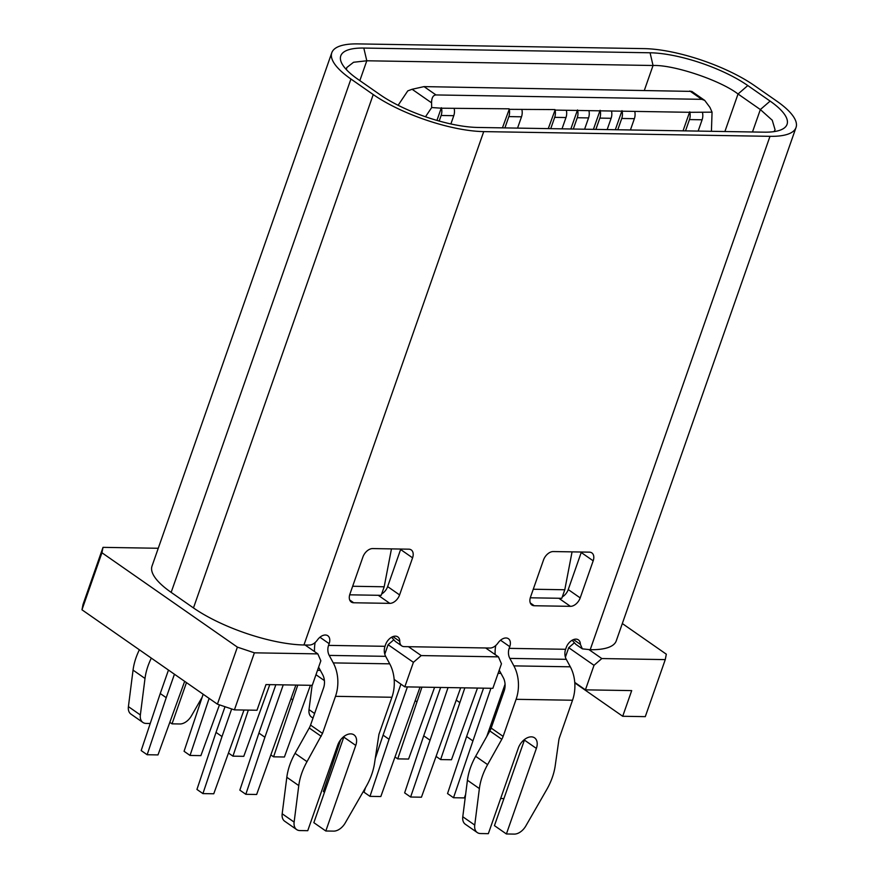 <?xml version="1.0" encoding="UTF-8"?>
<svg xmlns="http://www.w3.org/2000/svg" width="878" height="878" viewBox="0 0 878 878"><rect width="100%" height="100%" fill="white"/><g stroke="black" fill="none" stroke-linecap="round" stroke-linejoin="round"><path stroke-width="1.32" d="M352.66 586.263L384.18 586.778L381.184 595.339L349.696 594.823M533.264 589.237L564.784 589.764L561.788 598.313L530.301 597.797M436.333 756.584L440.635 759.58L451.468 759.755L477.489 688.056M464.846 687.847L440.635 759.58M459.71 702.521L456.34 700.183M395.243 757.132L397.734 758.877L408.577 759.053L434.588 687.353M421.945 687.145L397.734 758.877M416.809 701.818L415.272 700.743M271.082 755.091L273.574 756.825L284.406 757.001L310.428 685.312M297.785 685.103L273.574 756.825M292.648 699.766L291.112 698.701M228.631 753.159L232.944 756.156L243.777 756.331L269.787 684.631M248.331 710.104L232.944 756.156M190.043 755.453L209.118 698.394L203.147 694.235L184.073 751.283L190.043 755.453L200.886 755.629L219.467 704.858M174.437 674.227L166.227 697.681L160.246 693.521L141.182 750.58L147.153 754.74L157.985 754.915L184.665 681.35M166.227 697.681L147.153 754.74M243.996 710.028L213.76 793.778L202.928 793.602L222.002 736.543L216.021 732.384L225.009 706.713M216.021 732.384L196.946 789.443L202.928 793.602M258.911 733.086L239.848 790.145L245.818 794.305L264.893 737.257L258.911 733.086L275.846 684.741M295.886 685.07L256.65 794.491L245.818 794.305M324.487 792.296L323.367 791.517L340.686 739.737M365.533 787.643L364.008 792.197L369.978 796.357L389.053 739.298L383.082 735.138L400.928 684.16M375.18 758.779L383.082 735.138M420.046 687.112L380.822 796.533L369.978 796.357M460.676 687.781L421.451 797.202L410.619 797.026L448.043 687.573M429.693 739.967L423.712 735.808L404.637 792.867L410.619 797.026M465.625 794.425L464.352 797.915L453.509 797.729L490.934 688.286M472.584 740.681L466.613 736.51L447.539 793.569L453.509 797.729M503.939 798.563L500.658 798.508M168.466 670.057L160.246 693.521M222.002 736.543L231.66 708.952M264.893 737.257L283.243 684.862M389.053 739.298L407.403 686.903M423.712 735.808L440.646 687.452M466.613 736.51L483.537 688.165M505.059 684.247L486.796 736.412M500.954 673.36L498.111 673.316M320.349 670.386L317.507 670.342M384.784 654.198L388.109 644.704L413.406 662.33L404.813 686.859L492.865 688.319L501.448 663.79L498.43 656.854L421.22 655.581L413.406 662.33M394.156 679.429L404.813 686.859M388.109 644.704L393.629 639.941M408.479 646.702L421.22 655.581M574.75 682.404L585.417 689.845L631.699 690.602L622.711 716.272L574.794 682.886M158.259 548.267L103.011 547.356L83.037 604.393L81.972 609.793L217.415 704.167L234.415 709.874L256.991 710.247L265.979 684.577L312.261 685.334L320.843 660.805L317.825 653.88L305.083 644.99M103.011 547.356L101.947 552.756L81.972 609.793M101.947 552.756L237.389 647.13L217.415 704.167M498.858 671.209L499.791 671.22M318.253 668.224L319.197 668.246M237.389 647.13L254.39 652.826L234.415 709.874M254.39 652.826L317.825 653.88M565.388 657.172L568.714 647.69L594.011 665.315L585.417 689.845M574.234 642.915L568.714 647.69M589.072 649.676L601.825 658.555L594.011 665.315M601.825 658.555L665.261 659.608L666.325 654.198L622.326 623.545M622.711 716.272L645.286 716.646L665.261 659.608M485.677 647.975L498.43 656.854M391.456 548.893L384.18 586.778M572.061 551.867L564.784 589.764M425.49 116.774L431.68 107.544L431.57 102.836L412.111 89.271L407.776 90.884L398.118 105.294M517.548 128.111L521.499 116.807L508.856 116.598L504.905 127.903M508.856 116.598A9.515 6.684 -89.1 0 0 509.229 109.333L502.435 127.859M454.145 108.422A9.515 6.684 90.9 0 1 453.772 115.687L441.129 115.479A9.515 6.684 -89.1 0 0 441.502 108.213L509.108 108.817M450.886 123.963L453.772 115.687M441.129 115.479L439.187 121.043M431.68 107.544L441.502 108.213M441.382 107.698L436.937 120.407M702.477 112.516A9.515 6.684 90.9 0 1 702.104 119.781L689.46 119.573A9.515 6.684 -89.1 0 0 689.834 112.307L712.058 112.164L711.421 131.305M698.153 131.085L702.104 119.781M689.46 119.573L685.509 130.877M634.75 111.396A9.515 6.684 90.9 0 1 634.377 118.673L621.734 118.464A9.515 6.684 -89.1 0 0 622.107 111.188L689.834 112.307M689.713 111.791L683.04 130.833M630.426 129.966L634.377 118.673M621.734 118.464L617.783 129.757M611.494 111.012A9.515 6.684 90.9 0 1 611.121 118.289L599.839 118.102A9.515 6.684 -89.1 0 0 600.212 110.837L622.107 111.188M621.986 110.683L615.313 129.714M607.17 129.582L611.121 118.289M599.839 118.102L595.888 129.395M588.918 110.65A9.515 6.684 90.9 0 1 588.545 117.915L577.263 117.729A9.515 6.684 -89.1 0 0 577.636 110.463L600.212 110.837M600.091 110.321L593.418 129.351M584.594 129.209L588.545 117.915M577.263 117.729L573.312 129.022M566.343 110.277A9.515 6.684 90.9 0 1 565.981 117.542L554.687 117.356A9.515 6.684 -89.1 0 0 555.061 110.09L577.636 110.463M577.515 109.948L570.843 128.989M562.019 128.836L565.981 117.542M554.687 117.356L550.736 128.649M555.061 110.09L548.267 128.616M509.229 109.333L554.94 109.574M521.872 109.541A9.515 6.684 90.9 0 1 521.499 116.807M412.111 89.271L424.041 86.615L691.787 91.4L704.727 100.41L701.785 99.324L435.993 94.945C433.095 95.175 431.625 97.809 431.57 102.836M704.727 100.41L709.951 107.423L712.058 112.164M644.101 48.619L357.84 43.9A82.477 25.078 19.3 0 0 331.796 52.724A82.477 25.078 19.3 0 0 350.937 79.02L373.238 94.561A82.477 25.078 19.3 0 0 483.723 131.612L769.984 136.331A82.477 25.078 19.3 0 0 796.028 127.508A82.477 25.078 19.3 0 0 776.887 101.211L754.575 85.671A82.477 25.078 19.3 0 0 644.101 48.619M315.147 642.531A28.546 20.051 -89.1 0 0 314.511 651.564M318.615 667.181L322.654 674.633A12.687 8.912 90.9 0 1 323.543 688.012L310.56 725.085A12.687 8.165 -55.1 0 1 309.243 727.983L295.052 753.324A50.748 32.662 124.9 0 0 286.821 777.271L282.178 813.774A12.687 8.165 124.9 0 0 284.702 821.237L296.654 829.567A12.687 8.165 124.9 0 0 299.903 830.566L307.739 830.698L337.701 745.137A12.687 8.165 -55.1 0 1 350.728 733.876A12.687 8.165 -55.1 0 1 353.988 734.875A12.687 8.165 -55.1 0 1 355.766 745.433L325.804 830.994L333.629 831.126A12.687 8.165 124.9 0 0 345.241 822.938L366.071 786.699A50.748 32.662 124.9 0 0 371.734 774.385A50.748 32.662 124.9 0 0 374.61 762.762L378.945 734.337L391.928 697.264A31.718 22.279 -89.1 0 0 389.722 663.834L385.661 656.338A9.515 6.684 90.9 0 1 384.992 646.307L385.596 644.595A9.515 6.124 124.9 0 1 395.363 636.155A9.515 6.124 124.9 0 1 397.811 636.901A9.515 6.124 124.9 0 1 399.775 641.39A9.515 6.124 -55.1 0 0 401.74 645.879L395.276 641.368L391.577 637.252M384.992 646.307L328.559 645.385A9.515 6.684 -89.1 0 0 329.217 655.405L385.661 656.338M310.56 725.085L322.511 733.415L335.495 696.331A31.718 22.279 -89.1 0 0 333.278 662.901L329.217 655.405M344.033 736.412A12.687 8.165 -55.1 0 1 343.814 737.103L313.852 822.664L325.804 830.994M322.511 733.415L307.004 761.654A50.748 32.662 124.9 0 0 298.772 785.59L294.13 822.104A12.687 8.165 124.9 0 0 296.654 829.567M566.266 659.323L570.316 666.808A31.718 22.279 -89.1 0 1 572.533 700.238L559.549 737.322A12.687 8.165 124.9 0 0 558.825 740.22L555.214 765.737A50.748 32.662 -55.1 0 1 546.665 789.684L525.845 825.924A12.687 8.165 -55.1 0 1 514.234 834.1L506.397 833.968L536.37 748.407A12.687 8.165 124.9 0 0 534.592 737.849A12.687 8.165 124.9 0 0 531.333 736.851A12.687 8.165 124.9 0 0 518.305 748.111L488.344 833.672L480.507 833.54A12.687 8.165 -55.1 0 1 477.248 832.542A12.687 8.165 -55.1 0 1 474.735 825.079L479.377 788.576A50.748 32.662 -55.1 0 1 482.351 776.207A50.748 32.662 -55.1 0 1 487.608 764.628L501.799 739.287A12.687 8.165 124.9 0 0 503.116 736.39L516.099 699.316A31.718 22.279 -89.1 0 0 513.882 665.875L509.822 658.39L566.266 659.323A9.515 6.684 90.9 0 1 565.597 649.292L566.2 647.58A9.515 6.124 124.9 0 1 575.968 639.129A9.515 6.124 124.9 0 1 578.404 639.886A9.515 6.124 124.9 0 1 580.38 644.364L582.344 648.853L575.869 644.353L572.171 640.227M524.638 739.386A12.687 8.165 124.9 0 1 524.418 740.088L494.446 825.638L506.397 833.968M477.248 832.542L465.296 824.222A12.687 8.165 -55.1 0 1 462.783 816.749L467.425 780.246A50.748 32.662 -55.1 0 1 470.399 767.877A50.748 32.662 -55.1 0 1 475.656 756.298L489.847 730.957L501.799 739.287M499.22 670.155L503.259 677.607A12.687 8.912 90.9 0 1 504.148 690.986L491.164 728.06A12.687 8.165 -55.1 0 1 489.847 730.957M565.597 649.292L509.163 648.359A9.515 6.684 -89.1 0 0 509.822 658.39M495.752 645.517A28.546 20.051 -89.1 0 0 495.115 654.549M313.007 718.105L311.525 717.074A12.687 8.165 -55.1 0 1 309.012 709.611L312.096 685.334M186.465 682.612L172.022 723.845L179.858 723.977A12.687 8.165 124.9 0 0 191.47 715.8L202.138 697.231M172.022 723.845L169.904 722.375M151.323 658.116A50.748 32.662 124.9 0 0 145.002 678.453L140.359 714.955A12.687 8.165 124.9 0 0 142.873 722.429A12.687 8.165 124.9 0 0 146.132 723.428L150.237 723.494M139.372 649.797A50.748 32.662 124.9 0 0 133.05 670.123L128.407 706.625A12.687 8.165 124.9 0 0 130.921 714.099L142.873 722.429M724.899 131.524L738.036 94.001C720.344 80.304 673.613 64.632 653.045 65.499L366.795 60.78L353.56 62.261L346.755 67.573L346.415 69.658M328.559 645.385L329.151 643.673A9.515 6.124 124.9 0 0 327.823 635.749A9.515 6.124 124.9 0 0 325.376 635.003A9.515 6.124 124.9 0 0 317.375 640.029C314.961 643.267 312.294 644.935 309.374 645.067L303.953 644.979A82.477 25.078 -160.7 0 1 193.467 607.927L171.155 592.376A82.477 25.078 -160.7 0 1 152.015 566.09L331.796 52.724M796.028 127.508L616.257 640.863A82.477 25.078 -160.7 0 1 590.203 649.698L582.344 648.853M747.804 85.561L770.116 101.102A72.951 22.18 -160.7 0 1 781.113 129.779A72.951 22.18 -160.7 0 1 764.003 132.172L477.753 127.453A72.951 22.18 -160.7 0 1 380.02 94.67L357.708 79.13A72.951 22.18 -160.7 0 1 342.036 63.809A72.951 22.18 -160.7 0 1 363.81 48.06L650.071 52.779A72.951 22.18 -160.7 0 1 747.804 85.561L738.036 94.001L760.348 109.552L772.256 120.242L775.076 129.768L774.034 131.612M530.521 597.073A9.515 6.124 124.9 0 0 531.859 604.997A9.515 6.124 124.9 0 0 534.296 605.743L570.426 606.336A9.515 6.124 124.9 0 0 580.193 597.896L593.177 560.822A9.515 6.124 124.9 0 0 591.838 552.899A9.515 6.124 124.9 0 0 589.401 552.152L553.272 551.56A9.515 6.124 124.9 0 0 543.504 559.999L530.521 597.073M562.282 596.908A9.515 6.124 124.9 0 0 568.242 589.566L581.225 552.492A9.515 6.124 124.9 0 0 581.379 552.021M509.163 648.359L509.756 646.647A9.515 6.124 124.9 0 0 508.428 638.723A9.515 6.124 124.9 0 0 505.98 637.977A9.515 6.124 124.9 0 0 497.98 643.014A9.515 6.124 -55.1 0 1 489.968 648.041L404.187 646.625A9.515 6.124 -55.1 0 1 401.74 645.879M349.916 594.099A9.515 6.124 124.9 0 0 351.255 602.023A9.515 6.124 124.9 0 0 353.702 602.769L389.821 603.362A9.515 6.124 124.9 0 0 399.589 594.922L412.572 557.837A9.515 6.124 124.9 0 0 411.233 549.924A9.515 6.124 124.9 0 0 408.797 549.178L372.678 548.574A9.515 6.124 124.9 0 0 362.899 557.025L349.916 594.099M381.678 593.934A9.515 6.124 124.9 0 0 387.637 586.592L400.62 549.518A9.515 6.124 124.9 0 0 400.774 549.046M701.785 99.324L689.834 90.994M424.041 86.615L435.993 94.945M333.278 662.901L389.722 663.834M309.243 727.983L321.194 736.302M391.928 697.264L335.495 696.331M307.004 761.654L295.052 753.324M355.766 745.433L343.814 737.103M282.178 813.774L294.13 822.104M286.821 777.271L298.772 785.59M475.656 756.298L487.608 764.628M479.377 788.576L467.425 780.246M462.783 816.749L474.735 825.079M524.418 740.088L536.37 748.407M572.533 700.238L516.099 699.316M570.316 666.808L513.882 665.875M491.164 728.06L503.116 736.39M314.609 713.507L309.012 709.611M324.399 680.593L315.981 674.721M128.407 706.625L140.359 714.955M145.002 678.453L133.05 670.123M644.386 90.247L653.045 65.499L650.071 52.779M363.81 48.06L366.795 60.78L359.848 80.622M350.937 79.02L171.155 592.376M373.238 94.561L193.467 607.927M769.984 136.331L590.203 649.698M303.953 644.979L483.723 131.612M770.116 101.102L760.348 109.552L752.49 131.974M573.521 639.59L580.38 644.364M534.296 605.743L530.312 602.966M558.836 598.269L570.426 606.336M580.193 597.896L568.242 589.566M581.225 552.492L593.177 560.822M500.537 640.216L509.756 646.647M353.702 602.769L349.707 599.981M378.231 595.295L389.821 603.362M399.589 594.922L387.637 586.592M400.62 549.518L412.572 557.837M392.916 636.616L399.775 641.39M319.932 637.241L329.151 643.673"/></g></svg>
